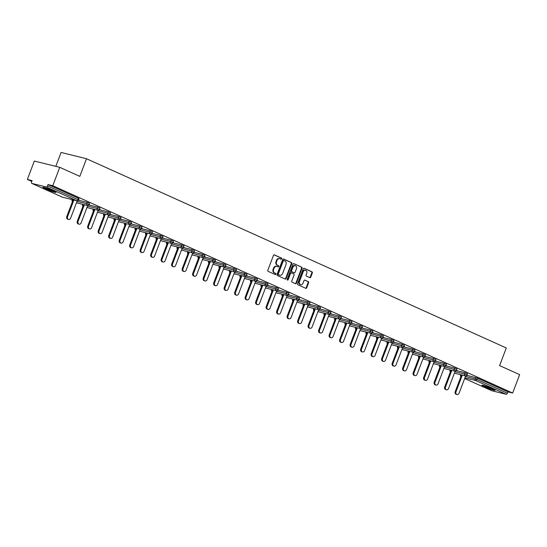 <?xml version="1.0" encoding="UTF-8"?>
<svg xmlns="http://www.w3.org/2000/svg" width="547" height="547" viewBox="0 0 547 547"><rect width="100%" height="100%" fill="white"/><g stroke="black" fill="none" stroke-linecap="round" stroke-linejoin="round"><path stroke-width="0.82" d="M281.705 258.84A0.622 0.506 103.9 0 0 281.459 258.054L274.444 254.895A0.882 0.718 103.9 0 0 273.466 255.422L267.832 270.259A0.882 0.718 103.9 0 0 268.18 271.38L275.196 274.546A0.622 0.506 103.9 0 0 275.64 273.391L274.731 272.98A2.831 2.304 103.9 0 1 273.616 269.391L274.088 268.153A2.831 2.304 103.9 0 1 276.878 266.355A2.831 2.304 103.9 0 1 277.199 266.471L278.108 266.881A0.622 0.506 103.9 0 0 278.546 265.726L277.644 265.316A2.831 2.304 103.9 0 1 276.529 261.726L277.001 260.488A2.831 2.304 103.9 0 1 279.79 258.69A2.831 2.304 103.9 0 1 280.112 258.799L281.021 259.21A0.622 0.506 103.9 0 0 281.705 258.84M280.796 259.107A0.622 0.506 103.9 0 0 280.953 257.931L274.109 254.847M274.97 274.444A0.622 0.506 103.9 0 0 275.127 273.268L274.731 272.98M277.883 266.772A0.622 0.506 103.9 0 0 278.04 265.596L277.644 265.316M492.498 388.78A7.036 0.602 -159.2 0 0 485.702 386.148A7.036 0.602 -159.2 0 0 481.962 385.3A7.036 0.602 -159.2 0 0 484.567 386.818A7.036 0.602 -159.2 0 0 491.37 389.45A7.036 0.602 -159.2 0 0 495.11 390.298A7.036 0.602 -159.2 0 0 492.498 388.78M53.469 190.869A7.036 0.602 -159.2 0 0 46.666 188.236A7.036 0.602 -159.2 0 0 42.926 187.389A7.036 0.602 -159.2 0 0 45.538 188.913A7.036 0.602 -159.2 0 0 52.334 191.539A7.036 0.602 -159.2 0 0 56.074 192.387A7.036 0.602 -159.2 0 0 53.469 190.869M309.787 277.63A0.882 0.718 103.9 0 0 310.764 277.103L312.344 272.946A0.882 0.718 103.9 0 0 311.995 271.825L304.2 268.31A0.882 0.718 103.9 0 0 303.229 268.837L297.589 283.674A0.882 0.718 103.9 0 0 297.937 284.796L305.732 288.31A0.882 0.718 103.9 0 0 306.703 287.784L308.617 282.751A0.882 0.718 103.9 0 0 308.269 281.63L304.932 280.126A0.882 0.718 103.9 0 0 303.961 280.652L303.011 283.148A2.366 1.928 103.9 0 1 300.679 284.652A2.366 1.928 103.9 0 1 299.476 281.555L303.188 271.784A2.366 1.928 103.9 0 1 305.52 270.286A2.366 1.928 103.9 0 1 306.723 273.377L306.101 275.004A0.882 0.718 103.9 0 0 306.45 276.132L309.787 277.63M31.876 183.409L62.365 197.152L76.751 200.708L46.263 186.965L31.876 183.409A1.354 0.779 -65.7 0 1 31.801 183.389A1.354 0.779 -65.7 0 1 31.596 181.966L32.102 180.619L27.35 179.45L34.338 161.057L59.753 167.327L79.807 176.366L86.508 158.733L506.296 347.967L499.596 365.601L519.65 374.64L512.662 393.033L52.772 185.72L48.013 184.544L47.507 185.891L77.989 199.634L78.501 198.287L48.013 184.544M59.753 167.327L52.772 185.72M291.797 263.681A0.882 0.718 103.9 0 0 291.455 262.56L283.661 259.046A0.882 0.718 103.9 0 0 282.683 259.572L277.049 274.409A0.882 0.718 103.9 0 0 277.397 275.538L285.192 279.045A0.882 0.718 103.9 0 0 286.163 278.519L291.797 263.681L291.291 263.558A0.882 0.718 103.9 0 0 290.942 262.437L283.325 259.005M293.93 263.675L301.725 267.189A0.882 0.718 103.9 0 1 302.074 268.31L296.433 283.155A0.882 0.718 103.9 0 1 295.462 283.681L292.125 282.177A0.882 0.718 103.9 0 1 291.777 281.055L294.06 275.032A0.882 0.718 103.9 0 0 293.718 273.91L291.503 272.912A0.882 0.718 103.9 0 0 290.532 273.438L288.153 279.708A0.622 0.506 103.9 0 1 287.223 279.291L292.953 264.201A0.882 0.718 103.9 0 1 293.93 263.675L293.725 263.627M86.508 158.733L61.093 152.456L55.815 166.356M46.263 186.965A1.354 0.779 -65.7 0 0 47.507 185.891M512.662 393.033L507.91 391.864L507.397 393.204A1.354 0.779 114.3 0 1 506.16 394.278L491.774 390.729A1.354 0.779 114.3 0 1 491.691 390.702A1.354 0.779 114.3 0 1 491.623 390.661M460.677 374.784L460.294 374.613M450.181 370.052L449.798 369.881M439.679 365.321L439.303 365.15M429.183 360.589L428.8 360.418M418.681 355.858L418.305 355.687M408.185 351.119L407.802 350.948M397.69 346.388L397.307 346.217M387.187 341.656L386.811 341.485M376.692 336.925L376.309 336.754M366.196 332.193L365.813 332.022M355.694 327.462L355.318 327.291M345.198 322.73L344.815 322.559M334.702 317.998L334.32 317.828M324.2 313.267L323.824 313.089M313.704 308.529L313.322 308.358M303.202 303.797L302.826 303.626M292.707 299.065L292.33 298.894M282.211 294.334L281.828 294.163M271.709 289.602L271.333 289.431M261.213 284.871L260.83 284.7M250.717 280.139L250.335 279.968M240.215 275.408L239.839 275.237M229.719 270.669L229.337 270.498M219.224 265.938L218.841 265.767M208.722 261.206L208.345 261.035M198.226 256.475L197.843 256.304M187.724 251.743L187.347 251.572M177.228 247.012L176.852 246.841M166.732 242.28L166.35 242.109M156.23 237.548L155.854 237.377M145.734 232.81L145.352 232.639M135.239 228.078L134.856 227.908M124.737 223.347L124.36 223.176M114.241 218.615L113.858 218.444M103.745 213.884L103.362 213.713M93.243 209.152L92.867 208.981M82.747 204.421L82.365 204.25M72.245 199.689L71.869 199.518M31.788 181.447L27.35 179.45M78.611 200.038L79.37 200.229L78.522 199.846M466.782 375.29L477.428 378.121L476.916 379.461L507.397 393.204M507.91 391.864L477.428 378.121M78.501 198.287L79 198.582L78.494 199.928L77.989 199.634A1.354 0.779 -65.7 0 1 76.751 200.708A1.354 1.101 103.9 0 0 76.901 200.756A1.354 1.354 0 0 0 78.494 199.928M465.155 372.746L467.432 373.676L466.919 375.023L464.642 374.086L465.155 372.746L456.287 370.551M454.66 368.008L456.93 368.945L456.424 370.292L454.147 369.355L454.66 368.008L445.784 365.82M444.157 363.276L446.434 364.213L445.921 365.56L443.651 364.623L444.157 363.276L435.289 361.088M433.662 358.545L435.938 359.482L435.426 360.829L433.149 359.892L433.662 358.545L424.793 356.357M423.166 353.813L425.436 354.75L424.923 356.09L422.653 355.16L423.166 353.813L414.291 351.625M412.664 349.082L414.941 350.018L414.428 351.359L412.158 350.429L412.664 349.082L403.795 346.894M402.168 344.35L404.438 345.287L403.932 346.627L401.655 345.69L402.168 344.35L393.3 342.162M391.673 339.619L393.943 340.555L393.43 341.896L391.16 340.959L391.673 339.619L382.797 337.431M381.17 334.887L383.447 335.817L382.934 337.164L380.657 336.227L381.17 334.887L372.302 332.692M370.675 330.156L372.945 331.085L372.439 332.432L370.162 331.496L370.675 330.156L361.806 327.961M360.172 325.417L362.449 326.354L361.936 327.701L359.666 326.764L360.172 325.417L351.304 323.229M349.677 320.686L351.953 321.622L351.441 322.969L349.164 322.033L349.677 320.686L340.808 318.498M339.181 315.954L341.451 316.891L340.945 318.231L338.668 317.301L339.181 315.954L330.306 313.766M328.679 311.222L330.956 312.159L330.443 313.499L328.173 312.569L328.679 311.222L319.81 309.034M318.183 306.491L320.46 307.428L319.947 308.768L317.67 307.831L318.183 306.491L309.315 304.303M307.688 301.759L309.958 302.696L309.452 304.036L307.175 303.1L307.688 301.759L298.812 299.571M297.185 297.028L299.462 297.958L298.949 299.305L296.679 298.368L297.185 297.028L288.317 294.84M286.69 292.296L288.96 293.226L288.454 294.573L286.177 293.636L286.69 292.296L277.821 290.101M276.194 287.558L278.464 288.495L277.951 289.842L275.681 288.905L276.194 287.558L267.319 285.37M265.692 282.826L267.968 283.763L267.456 285.11L265.186 284.173L265.692 282.826L256.823 280.638M255.196 278.095L257.466 279.032L256.96 280.379L254.683 279.442L255.196 278.095L246.328 275.907M244.694 273.363L246.97 274.3L246.458 275.64L244.188 274.71L244.694 273.363L235.825 271.175M234.198 268.632L236.475 269.568L235.962 270.909L233.685 269.979L234.198 268.632L225.33 266.444M223.702 263.9L225.973 264.837L225.467 266.177L223.19 265.24L223.702 263.9L214.827 261.712M213.2 259.169L215.477 260.105L214.964 261.445L212.694 260.509L213.2 259.169L204.332 256.981M202.705 254.437L204.981 255.367L204.469 256.714L202.192 255.777L202.705 254.437L193.836 252.242M192.209 249.705L194.479 250.635L193.973 251.982L191.696 251.046L192.209 249.705L183.334 247.511M181.707 244.967L183.983 245.904L183.471 247.251L181.201 246.314L181.707 244.967L172.838 242.779M171.211 240.236L173.481 241.172L172.975 242.519L170.698 241.583L171.211 240.236L162.343 238.048M160.715 235.504L162.985 236.441L162.473 237.781L160.203 236.851L160.715 235.504L151.84 233.316M150.213 230.772L152.49 231.709L151.977 233.049L149.707 232.119L150.213 230.772L141.345 228.584M139.717 226.041L141.988 226.978L141.482 228.318L139.205 227.381L139.717 226.041L130.849 223.853M129.215 221.309L131.492 222.246L130.979 223.586L128.709 222.65L129.215 221.309L120.347 219.121M118.72 216.578L120.996 217.508L120.484 218.855L118.207 217.918L118.72 216.578L109.851 214.39M108.224 211.846L110.494 212.776L109.988 214.123L107.711 213.186L108.224 211.846L99.356 209.651M97.722 207.108L99.998 208.045L99.486 209.392L97.216 208.455L97.722 207.108L88.853 204.92M87.226 202.376L89.503 203.313L88.99 204.66L86.713 203.723L87.226 202.376L78.358 200.188M88.97 204.708L89.872 204.961L89.017 204.578M99.465 209.439L100.368 209.692L99.52 209.31M109.968 214.171L110.863 214.424L110.015 214.041M120.463 218.909L121.366 219.156L120.511 218.773M130.959 223.641L131.861 223.887L131.013 223.504M141.461 228.373L142.357 228.619L141.509 228.236M151.957 233.104L152.859 233.357L152.011 232.974M162.452 237.836L163.355 238.089L162.507 237.706M172.955 242.567L173.85 242.82L173.002 242.437M183.45 247.299L184.353 247.552L183.505 247.169M193.946 252.03L194.848 252.283L194 251.9M204.448 256.769L205.351 257.015L204.496 256.632M214.944 261.5L215.846 261.746L214.998 261.363M225.446 266.232L226.342 266.478L225.494 266.095M235.942 270.963L236.844 271.209L235.989 270.833M246.437 275.695L247.34 275.948L246.492 275.565M256.94 280.426L257.835 280.679L256.987 280.296M267.435 285.158L268.338 285.411L267.49 285.028M277.931 289.889L278.833 290.142L277.985 289.76M288.433 294.621L289.329 294.874L288.481 294.491M298.929 299.359L299.831 299.606L298.983 299.223M309.424 304.091L310.327 304.337L309.479 303.954M319.927 308.823L320.822 309.069L319.974 308.686M330.422 313.554L331.325 313.807L330.477 313.424M340.925 318.286L341.82 318.539L340.972 318.156M351.42 323.017L352.323 323.27L351.468 322.887M361.916 327.749L362.818 328.002L361.97 327.619M372.418 332.48L373.314 332.733L372.466 332.35M382.914 337.219L383.816 337.465L382.968 337.082M393.409 341.95L394.312 342.196L393.464 341.813M403.912 346.682L404.807 346.928L403.959 346.545M414.407 351.413L415.31 351.659L414.462 351.283M424.903 356.145L425.805 356.398L424.957 356.015M435.405 360.876L436.301 361.129L435.453 360.747M445.901 365.608L446.803 365.861L445.955 365.478M456.403 370.34L457.299 370.592L456.451 370.21M466.899 375.071L467.801 375.324L466.947 374.941M279.79 258.69L279.285 258.567A2.831 2.304 103.9 0 0 276.488 260.358L277.001 260.488M277.131 265.186A2.831 2.304 103.9 0 1 276.023 261.596L276.488 260.358M276.878 266.355L276.372 266.232A2.831 2.304 103.9 0 0 273.575 268.03L274.088 268.153M274.218 272.857A2.831 2.304 103.9 0 1 273.11 269.268L273.575 268.03M285.014 278.97A0.882 0.718 103.9 0 0 285.657 278.396L291.291 263.558M283.948 260.529A0.622 0.506 103.9 0 0 283.264 260.898L278.314 273.924A0.622 0.506 103.9 0 0 278.56 274.71L279.517 275.141A2.831 2.304 103.9 0 0 279.838 275.25A2.831 2.304 103.9 0 0 282.635 273.452L286.013 264.55A2.831 2.304 103.9 0 0 284.905 260.96L283.948 260.529M283.804 260.495L283.435 260.406A0.622 0.506 103.9 0 0 282.758 260.775L283.264 260.898M279.838 275.25L279.332 275.127A2.831 2.304 103.9 0 1 279.011 275.011L278.054 274.58A0.622 0.506 103.9 0 1 277.808 273.794L282.758 260.775M293.595 263.633L301.725 267.189M295.284 283.599A0.882 0.718 103.9 0 0 295.927 283.025L301.561 268.187A0.882 0.718 103.9 0 0 301.212 267.066M291.298 272.864L290.997 272.789A0.882 0.718 103.9 0 0 290.019 273.315L287.64 279.579L288.153 279.708M287.305 279.948A0.622 0.506 103.9 0 0 287.64 279.579M296.433 268.789A2.366 1.928 103.9 0 0 295.236 265.698A2.366 1.928 103.9 0 0 292.905 267.196L291.592 270.642A0.882 0.718 103.9 0 0 291.941 271.763L294.156 272.762A0.882 0.718 103.9 0 0 295.127 272.235L296.433 268.789M295.236 265.698L294.73 265.568A2.366 1.928 103.9 0 0 292.392 267.073L292.905 267.196M293.855 272.686A0.882 0.718 103.9 0 1 293.643 272.632L291.435 271.633A0.882 0.718 103.9 0 1 291.086 270.512L292.392 267.073M305.52 270.286L305.014 270.156A2.366 1.928 103.9 0 0 302.682 271.661L303.188 271.784M300.679 284.652L300.166 284.522A2.366 1.928 103.9 0 1 298.97 281.432L302.682 271.661M305.554 288.228A0.882 0.718 103.9 0 0 306.197 287.654L308.105 282.628A0.882 0.718 103.9 0 0 307.763 281.507L304.604 280.085M309.609 277.555A0.882 0.718 103.9 0 0 310.252 276.98L311.831 272.816A0.882 0.718 103.9 0 0 311.489 271.695L303.872 268.262M66.782 216.544L67.548 216.735A2.072 1.689 103.9 0 0 68.594 219.443L67.835 219.258A2.072 1.689 -76.1 0 1 66.782 216.544L73.134 199.826M68.594 219.443A2.072 1.689 103.9 0 0 70.638 218.13L77.223 200.797M67.548 216.735L73.893 200.017M77.277 221.275L78.043 221.467A2.072 1.689 103.9 0 0 79.096 224.174L78.33 223.99A2.072 1.689 -76.1 0 1 77.277 221.275L83.629 204.557M79.096 224.174A2.072 1.689 103.9 0 0 81.141 222.861L87.718 205.528M78.043 221.467L84.395 204.749M87.78 226.007L88.539 226.198A2.072 1.689 103.9 0 0 89.592 228.906L88.826 228.721A2.072 1.689 -76.1 0 1 87.78 226.007L94.125 209.289M89.592 228.906A2.072 1.689 103.9 0 0 91.636 227.593L98.221 210.26M88.539 226.198L94.891 209.48M98.275 230.745L99.041 230.93A2.072 1.689 103.9 0 0 100.087 233.644L99.328 233.453A2.072 1.689 -76.1 0 1 98.275 230.745L104.627 214.027M100.087 233.644A2.072 1.689 103.9 0 0 102.132 232.325L108.716 214.992M99.041 230.93L105.386 214.212M108.771 235.477L109.537 235.661A2.072 1.689 103.9 0 0 110.59 238.376L109.824 238.184A2.072 1.689 -76.1 0 1 108.771 235.477L115.123 218.759M110.59 238.376A2.072 1.689 103.9 0 0 112.634 237.056L119.219 219.73M109.537 235.661L115.889 218.944M119.273 240.208L120.032 240.393A2.072 1.689 103.9 0 0 121.085 243.107L120.319 242.916A2.072 1.689 -76.1 0 1 119.273 240.208L125.625 223.491M121.085 243.107A2.072 1.689 103.9 0 0 123.13 241.788L129.714 224.461M120.032 240.393L126.384 223.675M54.344 191.279A6.085 0.52 20.8 0 1 51.972 190.568A6.085 0.52 20.8 0 1 44.963 187.71M44.375 187.553A6.988 0.602 -159.2 0 0 52.3 190.766A6.988 0.602 -159.2 0 0 54.885 191.546M493.373 389.184A6.085 0.52 20.8 0 1 491.008 388.479A6.085 0.52 20.8 0 1 483.992 385.621M483.404 385.464A6.988 0.602 -159.2 0 0 491.336 388.678A6.988 0.602 -159.2 0 0 493.92 389.457M129.769 244.94L130.535 245.124A2.072 1.689 103.9 0 0 131.581 247.839L130.822 247.647A2.072 1.689 -76.1 0 1 129.769 244.94L136.121 228.222M131.581 247.839A2.072 1.689 103.9 0 0 133.625 246.519L140.21 229.193M130.535 245.124L136.88 228.407M140.271 249.671L141.03 249.856A2.072 1.689 103.9 0 0 142.083 252.57L141.317 252.386A2.072 1.689 -76.1 0 1 140.271 249.671L146.617 232.954M142.083 252.57A2.072 1.689 103.9 0 0 144.128 251.258L150.712 233.925M141.03 249.856L147.382 233.145M150.767 254.403L151.526 254.594A2.072 1.689 103.9 0 0 152.579 257.302L151.82 257.117A2.072 1.689 -76.1 0 1 150.767 254.403L157.119 237.685M152.579 257.302A2.072 1.689 103.9 0 0 154.623 255.989L161.208 238.656M151.526 254.594L157.878 237.877M161.262 259.134L162.028 259.326A2.072 1.689 103.9 0 0 163.074 262.034L162.315 261.849A2.072 1.689 -76.1 0 1 161.262 259.134L167.614 242.417M163.074 262.034A2.072 1.689 103.9 0 0 165.119 260.721L171.703 243.388M162.028 259.326L168.373 242.608M171.765 263.866L172.524 264.057A2.072 1.689 103.9 0 0 173.577 266.765L172.811 266.58A2.072 1.689 -76.1 0 1 171.765 263.866L178.11 247.148M173.577 266.765A2.072 1.689 103.9 0 0 175.621 265.452L182.206 248.119M172.524 264.057L178.876 247.34M182.26 268.598L183.019 268.789A2.072 1.689 103.9 0 0 184.072 271.497L183.313 271.312A2.072 1.689 -76.1 0 1 182.26 268.598L188.612 251.887M184.072 271.497A2.072 1.689 103.9 0 0 186.117 270.184L192.701 252.851M183.019 268.789L189.371 252.071M192.756 273.336L193.522 273.521A2.072 1.689 103.9 0 0 194.575 276.235L193.809 276.044A2.072 1.689 -76.1 0 1 192.756 273.336L199.108 256.618M194.575 276.235A2.072 1.689 103.9 0 0 196.619 274.915L203.197 257.589M193.522 273.521L199.874 256.803M203.258 278.067L204.017 278.252A2.072 1.689 103.9 0 0 205.07 280.967L204.304 280.775A2.072 1.689 -76.1 0 1 203.258 278.067L209.604 261.35M205.07 280.967A2.072 1.689 103.9 0 0 207.115 279.647L213.699 262.321M204.017 278.252L210.369 261.534M213.754 282.799L214.52 282.984A2.072 1.689 103.9 0 0 215.566 285.698L214.807 285.507A2.072 1.689 -76.1 0 1 213.754 282.799L220.106 266.081M215.566 285.698A2.072 1.689 103.9 0 0 217.61 284.378L224.195 267.052M214.52 282.984L220.865 266.266M224.249 287.531L225.015 287.715A2.072 1.689 103.9 0 0 226.068 290.43L225.302 290.238A2.072 1.689 -76.1 0 1 224.249 287.531L230.602 270.813M226.068 290.43A2.072 1.689 103.9 0 0 228.113 289.117L234.69 271.784M225.015 287.715L231.367 271.004M234.752 292.262L235.511 292.454A2.072 1.689 103.9 0 0 236.564 295.161L235.798 294.977A2.072 1.689 -76.1 0 1 234.752 292.262L241.097 275.544M236.564 295.161A2.072 1.689 103.9 0 0 238.608 293.848L245.193 276.515M235.511 292.454L241.863 275.736M245.247 296.994L246.013 297.185A2.072 1.689 103.9 0 0 247.059 299.893L246.3 299.708A2.072 1.689 -76.1 0 1 245.247 296.994L251.599 280.276M247.059 299.893A2.072 1.689 103.9 0 0 249.104 298.58L255.688 281.247M246.013 297.185L252.358 280.467M255.743 301.725L256.509 301.917A2.072 1.689 103.9 0 0 257.562 304.624L256.796 304.44A2.072 1.689 -76.1 0 1 255.743 301.725L262.095 285.008M257.562 304.624A2.072 1.689 103.9 0 0 259.606 303.312L266.191 285.978M256.509 301.917L262.861 285.199M266.245 306.457L267.004 306.648A2.072 1.689 103.9 0 0 268.057 309.356L267.298 309.171A2.072 1.689 -76.1 0 1 266.245 306.457L272.597 289.739M268.057 309.356A2.072 1.689 103.9 0 0 270.102 308.043L276.686 290.71M267.004 306.648L273.356 289.931M276.741 311.195L277.507 311.38A2.072 1.689 103.9 0 0 278.553 314.094L277.794 313.903A2.072 1.689 -76.1 0 1 276.741 311.195L283.093 294.477M278.553 314.094A2.072 1.689 103.9 0 0 280.597 312.775L287.182 295.442M277.507 311.38L283.852 294.662M287.243 315.927L288.002 316.111A2.072 1.689 103.9 0 0 289.055 318.826L288.29 318.634A2.072 1.689 -76.1 0 1 287.243 315.927L293.589 299.209M289.055 318.826A2.072 1.689 103.9 0 0 291.1 317.506L297.684 300.18M288.002 316.111L294.354 299.394M297.739 320.658L298.498 320.843A2.072 1.689 103.9 0 0 299.551 323.557L298.792 323.366A2.072 1.689 -76.1 0 1 297.739 320.658L304.091 303.941M299.551 323.557A2.072 1.689 103.9 0 0 301.595 322.238L308.18 304.911M298.498 320.843L304.85 304.125M308.234 325.39L309 325.574A2.072 1.689 103.9 0 0 310.053 328.289L309.287 328.097A2.072 1.689 -76.1 0 1 308.234 325.39L314.587 308.672M310.053 328.289A2.072 1.689 103.9 0 0 312.098 326.969L318.675 309.643M309 325.574L315.352 308.857M318.737 330.121L319.496 330.313A2.072 1.689 103.9 0 0 320.549 333.02L319.783 332.836A2.072 1.689 -76.1 0 1 318.737 330.121L325.082 313.404M320.549 333.02A2.072 1.689 103.9 0 0 322.593 331.708L329.178 314.375M319.496 330.313L325.848 313.595M329.232 334.853L329.998 335.044A2.072 1.689 103.9 0 0 331.044 337.752L330.285 337.567A2.072 1.689 -76.1 0 1 329.232 334.853L335.584 318.135M331.044 337.752A2.072 1.689 103.9 0 0 333.089 336.439L339.673 319.106M329.998 335.044L336.343 318.327M339.728 339.584L340.494 339.776A2.072 1.689 103.9 0 0 341.547 342.484L340.781 342.299A2.072 1.689 -76.1 0 1 339.728 339.584L346.08 322.867M341.547 342.484A2.072 1.689 103.9 0 0 343.591 341.171L350.169 323.838M340.494 339.776L346.846 323.058M350.23 344.316L350.989 344.507A2.072 1.689 103.9 0 0 352.042 347.215L351.277 347.03A2.072 1.689 -76.1 0 1 350.23 344.316L356.576 327.598M352.042 347.215A2.072 1.689 103.9 0 0 354.087 345.902L360.671 328.569M350.989 344.507L357.341 327.79M360.726 349.048L361.492 349.239A2.072 1.689 103.9 0 0 362.538 351.953L361.779 351.762A2.072 1.689 -76.1 0 1 360.726 349.048L367.078 332.337M362.538 351.953A2.072 1.689 103.9 0 0 364.582 350.634L371.167 333.301M361.492 349.239L367.837 332.521M371.222 353.786L371.987 353.971A2.072 1.689 103.9 0 0 373.04 356.685L372.275 356.494A2.072 1.689 -76.1 0 1 371.222 353.786L377.574 337.068M373.04 356.685A2.072 1.689 103.9 0 0 375.085 355.365L381.669 338.039M371.987 353.971L378.339 337.253M381.724 358.517L382.483 358.702A2.072 1.689 103.9 0 0 383.536 361.417L382.777 361.225A2.072 1.689 -76.1 0 1 381.724 358.517L388.076 341.8M383.536 361.417A2.072 1.689 103.9 0 0 385.58 360.097L392.165 342.771M382.483 358.702L388.835 341.984M392.22 363.249L392.985 363.434A2.072 1.689 103.9 0 0 394.031 366.148L393.272 365.957A2.072 1.689 -76.1 0 1 392.22 363.249L398.572 346.531M394.031 366.148A2.072 1.689 103.9 0 0 396.076 364.828L402.66 347.502M392.985 363.434L399.331 346.716M402.722 367.981L403.481 368.165A2.072 1.689 103.9 0 0 404.534 370.88L403.768 370.688A2.072 1.689 -76.1 0 1 402.722 367.981L409.067 351.263M404.534 370.88A2.072 1.689 103.9 0 0 406.578 369.567L413.163 352.234M403.481 368.165L409.833 351.454M413.217 372.712L413.976 372.904A2.072 1.689 103.9 0 0 415.029 375.611L414.27 375.427A2.072 1.689 -76.1 0 1 413.217 372.712L419.57 355.994M415.029 375.611A2.072 1.689 103.9 0 0 417.074 374.298L423.658 356.965M413.976 372.904L420.328 356.186M423.713 377.444L424.479 377.635A2.072 1.689 103.9 0 0 425.525 380.343L424.766 380.158A2.072 1.689 -76.1 0 1 423.713 377.444L430.065 360.726M425.525 380.343A2.072 1.689 103.9 0 0 427.576 379.03L434.154 361.697M424.479 377.635L430.831 360.917M434.215 382.175L434.974 382.367A2.072 1.689 103.9 0 0 436.027 385.074L435.262 384.89A2.072 1.689 -76.1 0 1 434.215 382.175L440.561 365.458M436.027 385.074A2.072 1.689 103.9 0 0 438.072 383.762L444.656 366.428M434.974 382.367L441.326 365.649M444.711 386.907L445.477 387.098A2.072 1.689 103.9 0 0 446.523 389.806L445.764 389.621A2.072 1.689 -76.1 0 1 444.711 386.907L451.063 370.189M446.523 389.806A2.072 1.689 103.9 0 0 448.567 388.493L455.152 371.16M445.477 387.098L451.822 370.381M455.207 391.645L455.972 391.83A2.072 1.689 103.9 0 0 457.025 394.544L456.26 394.353A2.072 1.689 -76.1 0 1 455.207 391.645L461.559 374.927M457.025 394.544A2.072 1.689 103.9 0 0 459.07 393.225L465.647 375.892M455.972 391.83L462.324 375.112M280.953 257.931L281.459 258.054M275.127 273.268L275.64 273.391M278.04 265.596L278.546 265.726M62.214 197.084A1.354 0.779 -65.7 0 0 62.283 197.125A1.354 0.779 -65.7 0 0 62.365 197.152A1.354 1.101 103.9 0 0 62.679 197.235M506.16 394.278L475.671 380.534L464.895 377.874M464.656 378.503L491.774 390.729M465.449 376.425L476.916 379.461A1.354 0.779 114.3 0 1 475.671 380.534A1.354 1.101 -76.1 0 1 475.145 378.818L475.651 377.478M72.519 199.676L72.327 200.175L72.942 200.325M77.018 201.33L86.713 203.723A1.354 1.101 -76.1 0 0 87.246 205.44A1.354 1.101 103.9 0 0 87.404 205.487A1.354 1.354 0 0 0 88.99 204.66M72.471 201.57A1.354 1.101 -76.1 0 1 72.327 200.175L72.074 200.147A1.354 1.354 0 0 0 72.443 201.638M83.014 204.407L82.829 204.906L83.445 205.057M87.52 206.062L97.216 208.455A1.354 1.101 -76.1 0 0 97.742 210.171A1.354 1.101 103.9 0 0 97.899 210.226A1.354 1.354 0 0 0 99.486 209.392M93.516 209.139L93.325 209.638L93.94 209.788M98.016 210.793L107.711 213.186A1.354 1.101 -76.1 0 0 108.244 214.903A1.354 1.101 103.9 0 0 108.395 214.957A1.354 1.354 0 0 0 109.988 214.123M104.012 213.87L103.821 214.369L104.436 214.52M108.518 215.525L118.207 217.918A1.354 1.101 -76.1 0 0 118.74 219.634A1.354 1.101 103.9 0 0 118.897 219.689A1.354 1.354 0 0 0 120.484 218.855M114.508 218.609L114.323 219.101L114.938 219.251M119.014 220.256L128.709 222.65A1.354 1.101 -76.1 0 0 129.236 224.366A1.354 1.101 103.9 0 0 129.393 224.42A1.354 1.354 0 0 0 130.979 223.586M125.01 223.34L124.819 223.832L125.434 223.983M129.509 224.995L139.205 227.381A1.354 1.101 -76.1 0 0 139.738 229.097A1.354 1.101 103.9 0 0 139.888 229.152A1.354 1.354 0 0 0 141.482 228.318M135.506 228.072L135.314 228.564L135.929 228.714M140.011 229.726L149.707 232.119A1.354 1.101 -76.1 0 0 150.234 233.829A1.354 1.101 103.9 0 0 150.391 233.884A1.354 1.354 0 0 0 151.977 233.049M146.001 232.803L145.817 233.295L146.432 233.453M150.507 234.458L160.203 236.851A1.354 1.101 -76.1 0 0 160.736 238.56A1.354 1.101 103.9 0 0 160.886 238.615A1.354 1.354 0 0 0 162.473 237.781M156.504 237.535L156.312 238.034L156.927 238.184M161.003 239.189L170.698 241.583A1.354 1.101 -76.1 0 0 171.232 243.299A1.354 1.101 103.9 0 0 171.382 243.347A1.354 1.354 0 0 0 172.975 242.519M166.999 242.266L166.808 242.765L167.423 242.916M171.505 243.921L181.201 246.314A1.354 1.101 -76.1 0 0 181.727 248.03A1.354 1.101 103.9 0 0 181.884 248.085A1.354 1.354 0 0 0 183.471 247.251M177.495 246.998L177.31 247.497L177.925 247.647M182.001 248.653L191.696 251.046A1.354 1.101 -76.1 0 0 192.229 252.762A1.354 1.101 103.9 0 0 192.38 252.817A1.354 1.354 0 0 0 193.973 251.982M187.997 251.729L187.806 252.229L188.421 252.379M192.496 253.384L202.192 255.777A1.354 1.101 -76.1 0 0 202.725 257.493A1.354 1.101 103.9 0 0 202.882 257.548A1.354 1.354 0 0 0 204.469 256.714M198.493 256.461L198.308 256.96L198.917 257.111M202.999 258.116L212.694 260.509A1.354 1.101 -76.1 0 0 213.221 262.225A1.354 1.101 103.9 0 0 213.378 262.28A1.354 1.354 0 0 0 214.964 261.445M208.988 261.199L208.804 261.692L209.419 261.842M213.494 262.847L223.19 265.24A1.354 1.101 -76.1 0 0 223.723 266.957A1.354 1.101 103.9 0 0 223.873 267.011A1.354 1.354 0 0 0 225.467 266.177M219.491 265.931L219.299 266.423L219.915 266.574M223.996 267.586L233.685 269.979A1.354 1.101 -76.1 0 0 234.219 271.688A1.354 1.101 103.9 0 0 234.376 271.743A1.354 1.354 0 0 0 235.962 270.909M229.986 270.662L229.802 271.155L230.417 271.312M234.492 272.317L244.188 274.71A1.354 1.101 -76.1 0 0 244.714 276.42A1.354 1.101 103.9 0 0 244.871 276.474A1.354 1.354 0 0 0 246.458 275.64M240.489 275.394L240.297 275.886L240.912 276.044M244.988 277.049L254.683 279.442A1.354 1.101 -76.1 0 0 255.217 281.158A1.354 1.101 103.9 0 0 255.367 281.206A1.354 1.354 0 0 0 256.96 280.379M250.984 280.126L250.793 280.625L251.408 280.775M255.49 281.78L265.186 284.173A1.354 1.101 -76.1 0 0 265.712 285.89A1.354 1.101 103.9 0 0 265.869 285.937A1.354 1.354 0 0 0 267.456 285.11M261.48 284.857L261.295 285.356L261.91 285.507M265.986 286.512L275.681 288.905A1.354 1.101 -76.1 0 0 276.214 290.621A1.354 1.101 103.9 0 0 276.365 290.676A1.354 1.354 0 0 0 277.951 289.842M271.982 289.589L271.791 290.088L272.406 290.238M276.481 291.243L286.177 293.636A1.354 1.101 -76.1 0 0 286.71 295.353A1.354 1.101 103.9 0 0 286.86 295.407A1.354 1.354 0 0 0 288.454 294.573M282.478 294.32L282.286 294.819L282.902 294.97M286.984 295.975L296.679 298.368A1.354 1.101 -76.1 0 0 297.206 300.084A1.354 1.101 103.9 0 0 297.363 300.139A1.354 1.354 0 0 0 298.949 299.305M292.973 299.059L292.789 299.551L293.404 299.701M297.479 300.706L307.175 303.1A1.354 1.101 -76.1 0 0 307.708 304.816A1.354 1.101 103.9 0 0 307.858 304.87A1.354 1.354 0 0 0 309.452 304.036M303.476 303.79L303.284 304.282L303.9 304.433M307.975 305.445L317.67 307.831A1.354 1.101 -76.1 0 0 318.204 309.547A1.354 1.101 103.9 0 0 318.361 309.602A1.354 1.354 0 0 0 319.947 308.768M313.971 308.522L313.787 309.014L314.395 309.164M318.477 310.176L328.173 312.569A1.354 1.101 -76.1 0 0 328.699 314.279A1.354 1.101 103.9 0 0 328.856 314.334A1.354 1.354 0 0 0 330.443 313.499M324.467 313.253L324.282 313.746L324.897 313.903M328.973 314.908L338.668 317.301A1.354 1.101 -76.1 0 0 339.202 319.01A1.354 1.101 103.9 0 0 339.352 319.065A1.354 1.354 0 0 0 340.945 318.231M334.969 317.985L334.778 318.484L335.393 318.634M339.475 319.639L349.164 322.033A1.354 1.101 -76.1 0 0 349.697 323.749A1.354 1.101 103.9 0 0 349.854 323.797A1.354 1.354 0 0 0 351.441 322.969M345.465 322.716L345.28 323.215L345.895 323.366M349.971 324.371L359.666 326.764A1.354 1.101 -76.1 0 0 360.193 328.48A1.354 1.101 103.9 0 0 360.35 328.535A1.354 1.354 0 0 0 361.936 327.701M355.967 327.448L355.776 327.947L356.391 328.097M360.466 329.103L370.162 331.496A1.354 1.101 -76.1 0 0 370.695 333.212A1.354 1.101 103.9 0 0 370.845 333.267A1.354 1.354 0 0 0 372.439 332.432M366.463 332.179L366.271 332.679L366.887 332.829M370.969 333.834L380.657 336.227A1.354 1.101 -76.1 0 0 381.191 337.943A1.354 1.101 103.9 0 0 381.348 337.998A1.354 1.354 0 0 0 382.934 337.164M376.958 336.911L376.774 337.41L377.389 337.561M381.464 338.566L391.16 340.959A1.354 1.101 -76.1 0 0 391.693 342.675A1.354 1.101 103.9 0 0 391.843 342.73A1.354 1.354 0 0 0 393.43 341.896M387.461 341.649L387.269 342.142L387.885 342.292M391.96 343.297L401.655 345.69A1.354 1.101 -76.1 0 0 402.189 347.407A1.354 1.101 103.9 0 0 402.339 347.461A1.354 1.354 0 0 0 403.932 346.627M397.956 346.381L397.765 346.873L398.38 347.024M402.462 348.036L412.158 350.429A1.354 1.101 -76.1 0 0 412.684 352.138A1.354 1.101 103.9 0 0 412.841 352.193A1.354 1.354 0 0 0 414.428 351.359M408.452 351.112L408.267 351.605L408.882 351.762M412.958 352.767L422.653 355.16A1.354 1.101 -76.1 0 0 423.187 356.87A1.354 1.101 103.9 0 0 423.337 356.924A1.354 1.354 0 0 0 424.923 356.09M418.954 355.844L418.763 356.336L419.378 356.494M423.453 357.499L433.149 359.892A1.354 1.101 -76.1 0 0 433.682 361.608A1.354 1.101 103.9 0 0 433.839 361.656A1.354 1.354 0 0 0 435.426 360.829M429.45 360.576L429.265 361.075L429.874 361.225M433.956 362.23L443.651 364.623A1.354 1.101 -76.1 0 0 444.178 366.34A1.354 1.101 103.9 0 0 444.335 366.387A1.354 1.354 0 0 0 445.921 365.56M439.945 365.307L439.761 365.806L440.376 365.957M444.451 366.962L454.147 369.355A1.354 1.101 -76.1 0 0 454.68 371.071A1.354 1.101 103.9 0 0 454.831 371.126A1.354 1.354 0 0 0 456.424 370.292M450.448 370.039L450.256 370.538L450.872 370.688M454.954 371.693L464.642 374.086A1.354 1.101 -76.1 0 0 465.176 375.803A1.354 1.101 103.9 0 0 465.333 375.857A1.354 1.354 0 0 0 466.919 375.023M460.943 374.77L460.759 375.269L461.374 375.42M82.966 206.301A1.354 1.101 -76.1 0 1 82.829 204.906L82.57 204.879A1.354 1.354 0 0 0 82.939 206.376M93.469 211.033A1.354 1.101 -76.1 0 1 93.325 209.638L93.072 209.61A1.354 1.354 0 0 0 93.441 211.108M103.964 215.764A1.354 1.101 -76.1 0 1 103.821 214.369L103.568 214.342A1.354 1.354 0 0 0 103.937 215.839M114.467 220.496A1.354 1.101 -76.1 0 1 114.323 219.101L114.063 219.073A1.354 1.354 0 0 0 114.432 220.571M124.962 225.227A1.354 1.101 -76.1 0 1 124.819 223.832L124.566 223.805A1.354 1.354 0 0 0 124.935 225.302M135.458 229.959A1.354 1.101 -76.1 0 1 135.314 228.564L135.061 228.543A1.354 1.354 0 0 0 135.43 230.034M145.96 234.69A1.354 1.101 -76.1 0 1 145.817 233.295L145.557 233.275A1.354 1.354 0 0 0 145.926 234.766M156.456 239.429A1.354 1.101 -76.1 0 1 156.312 238.034L156.059 238.007A1.354 1.354 0 0 0 156.428 239.497M166.951 244.16A1.354 1.101 -76.1 0 1 166.808 242.765L166.555 242.738A1.354 1.354 0 0 0 166.924 244.235M177.454 248.892A1.354 1.101 -76.1 0 1 177.31 247.497L177.057 247.47A1.354 1.354 0 0 0 177.426 248.967M187.949 253.623A1.354 1.101 -76.1 0 1 187.806 252.229L187.553 252.201A1.354 1.354 0 0 0 187.922 253.699M198.445 258.355A1.354 1.101 -76.1 0 1 198.308 256.96L198.048 256.933A1.354 1.354 0 0 0 198.417 258.43M208.947 263.086A1.354 1.101 -76.1 0 1 208.804 261.692L208.551 261.664A1.354 1.354 0 0 0 208.92 263.162M219.443 267.818A1.354 1.101 -76.1 0 1 219.299 266.423L219.046 266.403A1.354 1.354 0 0 0 219.415 267.893M229.938 272.55A1.354 1.101 -76.1 0 1 229.802 271.155L229.542 271.134A1.354 1.354 0 0 0 229.911 272.625M240.441 277.288A1.354 1.101 -76.1 0 1 240.297 275.886L240.044 275.866A1.354 1.354 0 0 0 240.413 277.356M250.936 282.02A1.354 1.101 -76.1 0 1 250.793 280.625L250.54 280.597A1.354 1.354 0 0 0 250.909 282.088M261.439 286.751A1.354 1.101 -76.1 0 1 261.295 285.356L261.035 285.329A1.354 1.354 0 0 0 261.404 286.826M271.934 291.483A1.354 1.101 -76.1 0 1 271.791 290.088L271.538 290.06A1.354 1.354 0 0 0 271.907 291.558M282.43 296.214A1.354 1.101 -76.1 0 1 282.286 294.819L282.033 294.792A1.354 1.354 0 0 0 282.402 296.289M292.932 300.946A1.354 1.101 -76.1 0 1 292.789 299.551L292.536 299.524A1.354 1.354 0 0 0 292.905 301.021M303.428 305.677A1.354 1.101 -76.1 0 1 303.284 304.282L303.031 304.255A1.354 1.354 0 0 0 303.4 305.752M313.923 310.409A1.354 1.101 -76.1 0 1 313.787 309.014L313.527 308.993A1.354 1.354 0 0 0 313.896 310.484M324.426 315.14A1.354 1.101 -76.1 0 1 324.282 313.746L324.029 313.725A1.354 1.354 0 0 0 324.398 315.216M334.921 319.879A1.354 1.101 -76.1 0 1 334.778 318.484L334.525 318.457A1.354 1.354 0 0 0 334.894 319.947M345.417 324.61A1.354 1.101 -76.1 0 1 345.28 323.215L345.02 323.188A1.354 1.354 0 0 0 345.389 324.686M355.919 329.342A1.354 1.101 -76.1 0 1 355.776 327.947L355.523 327.92A1.354 1.354 0 0 0 355.892 329.417M366.415 334.073A1.354 1.101 -76.1 0 1 366.271 332.679L366.018 332.651A1.354 1.354 0 0 0 366.387 334.149M376.917 338.805A1.354 1.101 -76.1 0 1 376.774 337.41L376.514 337.383A1.354 1.354 0 0 0 376.883 338.88M387.413 343.537A1.354 1.101 -76.1 0 1 387.269 342.142L387.016 342.114A1.354 1.354 0 0 0 387.385 343.612M397.908 348.268A1.354 1.101 -76.1 0 1 397.765 346.873L397.512 346.853A1.354 1.354 0 0 0 397.881 348.343M408.411 353A1.354 1.101 -76.1 0 1 408.267 351.605L408.014 351.584A1.354 1.354 0 0 0 408.383 353.075M418.906 357.738A1.354 1.101 -76.1 0 1 418.763 356.336L418.51 356.316A1.354 1.354 0 0 0 418.879 357.806M429.402 362.47A1.354 1.101 -76.1 0 1 429.265 361.075L429.005 361.047A1.354 1.354 0 0 0 429.374 362.538M439.904 367.201A1.354 1.101 -76.1 0 1 439.761 365.806L439.508 365.779A1.354 1.354 0 0 0 439.877 367.276M450.4 371.933A1.354 1.101 -76.1 0 1 450.256 370.538L450.003 370.51A1.354 1.354 0 0 0 450.372 372.008M460.895 376.664A1.354 1.101 -76.1 0 1 460.759 375.269L460.499 375.242A1.354 1.354 0 0 0 460.868 376.739M276.023 261.596L276.529 261.726M273.11 269.268L273.616 269.391M285.657 278.396L286.163 278.519M290.942 262.437L291.455 262.56M277.808 273.794L278.314 273.924M278.054 274.58L278.56 274.71M279.011 275.011L279.517 275.141M301.561 268.187L302.074 268.31M295.927 283.025L296.433 283.155M290.019 273.315L290.532 273.438M291.086 270.512L291.592 270.642M291.435 271.633L291.941 271.763M293.643 272.632L294.156 272.762M298.97 281.432L299.476 281.555M307.763 281.507L308.269 281.63M308.105 282.628L308.617 282.751M306.197 287.654L306.703 287.784M311.489 271.695L311.995 271.825M311.831 272.816L312.344 272.946M310.252 276.98L310.764 277.103M31.801 183.389L62.283 197.125A1.354 1.354 0 0 0 62.515 197.207L76.901 200.756M464.656 378.51L491.691 390.702M72.272 199.614L72.074 200.147M76.464 202.793L87.404 205.487M82.775 204.346L82.57 204.879M86.966 207.525L97.899 210.226M93.27 209.084L93.072 209.61M97.462 212.257L108.395 214.957M103.773 213.815L103.568 214.342M107.957 216.988L118.897 219.689M114.268 218.547L114.063 219.073M118.46 221.72L129.393 224.42M124.764 223.279L124.566 223.805M128.955 226.451L139.888 229.152M135.266 228.01L135.061 228.543M139.451 231.183L150.391 233.884M145.762 232.742L145.557 233.275M149.953 235.921L160.886 238.615M156.257 237.473L156.059 238.007M160.449 240.653L171.382 243.347M166.76 242.205L166.555 242.738M170.951 245.384L181.884 248.085M177.255 246.936L177.057 247.47M181.447 250.116L192.38 252.817M187.751 251.675L187.553 252.201M191.942 254.847L202.882 257.548M198.253 256.406L198.048 256.933M202.445 259.579L213.378 262.28M208.749 261.138L208.551 261.664M212.94 264.31L223.873 267.011M219.244 265.869L219.046 266.403M223.436 269.042L234.376 271.743M229.747 270.601L229.542 271.134M233.938 273.78L244.871 276.474M240.242 275.332L240.044 275.866M244.434 278.512L255.367 281.206M250.745 280.064L250.54 280.597M254.929 283.243L265.869 285.937M261.24 284.796L261.035 285.329M265.432 287.975L276.365 290.676M271.736 289.534L271.538 290.06M275.927 292.707L286.86 295.407M282.238 294.265L282.033 294.792M286.43 297.438L297.363 300.139M292.734 298.997L292.536 299.524M296.925 302.17L307.858 304.87M303.229 303.729L303.031 304.255M307.421 306.901L318.361 309.602M313.732 308.46L313.527 308.993M317.923 311.633L328.856 314.334M324.227 313.192L324.029 313.725M328.419 316.371L339.352 319.065M334.723 317.923L334.525 318.457M338.914 321.103L349.854 323.797M345.225 322.655L345.02 323.188M349.417 325.834L360.35 328.535M355.721 327.386L355.523 327.92M359.912 330.566L370.845 333.267M366.223 332.125L366.018 332.651M370.408 335.297L381.348 337.998M376.719 336.856L376.514 337.383M380.91 340.029L391.843 342.73M387.214 341.588L387.016 342.114M391.406 344.76L402.339 347.461M397.717 346.319L397.512 346.853M401.901 349.492L412.841 352.193M408.212 351.051L408.014 351.584M412.404 354.23L423.337 356.924M418.708 355.782L418.51 356.316M422.899 358.962L433.839 361.656M429.21 360.514L429.005 361.047M433.402 363.693L444.335 366.387M439.706 365.246L439.508 365.779M443.897 368.425L454.831 371.126M450.202 369.984L450.003 370.51M454.393 373.157L465.333 375.857M460.704 374.716L460.499 375.242M283.367 260.379L283.872 260.502M290.895 272.755L291.401 272.878M293.746 272.666L294.259 272.796"/></g></svg>
